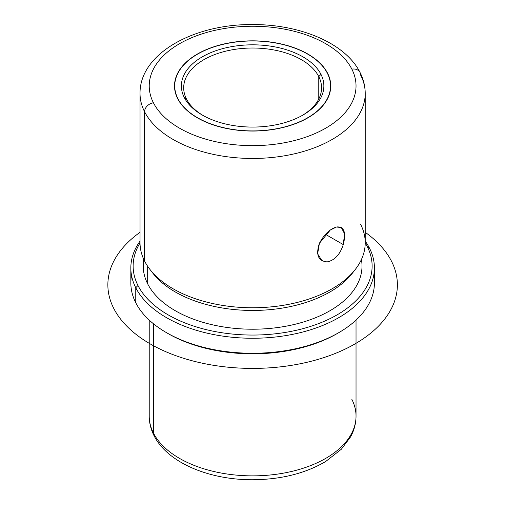 <?xml version="1.0" encoding="UTF-8"?>
<svg xmlns="http://www.w3.org/2000/svg" width="505" height="505" viewBox="0 0 505 505"><rect width="100%" height="100%" fill="white"/><g stroke="black" fill="none" stroke-linecap="round" stroke-linejoin="round"><path stroke-width="0.76" d="M322.038 260.82L317.626 253.845L319.4 243.328C315.6 254.892 318.188 261.079 327.164 261.893C334.594 260.384 339.966 254.621 343.286 244.603C346.291 232.584 344.202 226.682 337.024 226.903C330.106 228.708 324.229 234.181 319.4 243.328L330.276 230.04L336.431 227.029L341.285 227.484L344.568 233.809L343.286 244.603L325.454 234.307L343.286 244.603M327.594 73.244A78.13 45.109 180 0 1 330.756 85.945A78.13 45.109 180 0 1 263.736 130.593A78.13 45.109 180 0 1 177.659 98.645A78.13 45.109 180 0 1 174.496 85.945A78.13 45.109 180 0 1 241.516 41.296A78.13 45.109 180 0 1 327.594 73.244L327.594 73.724L327.594 73.244A78.13 45.109 0 0 0 230.627 42.666A78.13 45.109 0 0 0 177.659 98.645A78.13 45.109 0 0 0 274.625 129.23A78.13 45.109 0 0 0 327.594 73.244M149.221 320.101L149.221 416.164C149.253 422.912 150.856 429.408 154.031 435.645C167.477 462.706 209.146 479.946 252.683 479.75C280.976 479.542 305.317 473.45 325.719 461.475L341.342 449.229L350.577 436.875C354.175 430.279 355.993 423.373 356.031 416.164A103.405 59.704 180 0 1 267.334 475.255A103.405 59.704 180 0 1 153.406 432.974L153.406 323.724L153.406 432.974A103.405 59.704 180 0 1 149.221 416.164A103.405 59.704 0 0 0 153.406 432.974A9.191 7.203 153.1 0 0 154.031 435.645A9.191 7.203 -26.9 0 1 153.406 432.974A103.405 59.704 0 0 0 267.334 475.255A103.405 59.704 0 0 0 356.031 416.164A103.405 59.704 0 0 0 351.852 399.354M131.534 275.446A121.787 70.315 0 0 0 135.763 302.748A121.787 70.315 -0 0 0 166.505 332.669A121.787 70.315 -0 0 0 338.748 332.669L337.119 333.609A119.489 68.989 180 0 1 168.133 333.609A119.489 68.989 180 0 1 167.325 333.142A119.489 68.989 0 0 0 337.927 333.142M338.748 332.669A121.787 70.315 -0 0 0 373.719 275.446M374.413 267.94L374.413 282.952A121.787 70.315 180 0 1 269.948 352.553A121.787 70.315 180 0 1 135.763 302.748L135.763 287.736A121.787 70.315 0 0 0 269.948 337.542A121.787 70.315 0 0 0 374.413 267.94A121.787 70.315 0 0 0 369.49 248.144A121.787 70.315 0 0 0 365.222 241.144A121.787 70.315 180 0 1 369.49 248.144A121.787 70.315 180 0 1 286.916 335.408A121.787 70.315 180 0 1 135.763 287.736L135.763 302.748A121.787 70.315 180 0 1 130.839 282.952L130.839 267.94A121.787 70.315 0 0 0 135.763 287.736L137.966 285.489A119.489 68.989 -0 0 0 286.266 332.265A119.489 68.989 -0 0 0 367.286 246.642L369.49 248.144L367.286 246.642A119.489 68.989 0 0 0 365.222 242.968A119.489 68.989 180 0 1 367.286 246.642A119.489 68.989 180 0 1 286.266 332.265A119.489 68.989 180 0 1 137.966 285.489L135.763 287.736A121.787 70.315 180 0 1 140.03 241.144A121.787 70.315 0 0 0 130.839 267.94M140.03 242.968A119.489 68.989 0 0 0 137.966 285.489A119.489 68.989 180 0 1 140.03 242.968M143.837 259.513A109.383 63.15 0 0 0 147.668 283.842A109.383 63.15 0 0 0 273.786 328.023A109.383 63.15 0 0 0 361.416 259.513M362.009 258.181L362.009 266.066A109.383 63.15 180 0 1 268.18 328.572A109.383 63.15 180 0 1 147.668 283.842L147.668 266.293L147.668 283.842A109.383 63.15 180 0 1 143.243 266.066L143.243 258.181M151.374 271.185A109.383 63.15 0 0 0 252.626 310.455A109.383 63.15 0 0 0 353.879 271.185M365.222 93.45L365.222 242.754A112.596 65.006 180 0 1 268.641 307.097A112.596 65.006 180 0 1 144.581 261.053L144.581 111.75A9.191 7.203 -26.9 0 1 153.406 102.755A103.405 59.704 0 0 0 281.739 143.231A103.405 59.704 0 0 0 351.852 69.141A9.191 7.203 -26.9 0 1 360.046 72.48C363.467 79.203 365.191 86.191 365.222 93.45A112.596 65.006 180 0 1 268.641 157.8A112.596 65.006 180 0 1 144.581 111.75A112.596 65.006 0 0 0 268.641 157.8A112.596 65.006 0 0 0 365.222 93.45A112.596 65.006 0 0 0 360.671 75.15A9.191 7.203 153.1 0 0 360.046 72.48A9.191 7.203 153.1 0 0 351.852 69.141A103.405 59.704 0 0 0 223.513 28.659A103.405 59.704 0 0 0 153.406 102.755A9.191 7.203 153.1 0 0 144.581 111.75A112.596 65.006 180 0 1 140.03 93.45A112.596 65.006 0 0 0 144.581 111.75L144.581 261.053A112.596 65.006 0 0 0 149.84 269.291A112.596 65.006 0 0 0 252.626 307.76A112.596 65.006 0 0 0 355.413 269.291A112.596 65.006 0 0 0 360.671 224.454M355.413 269.291L352.477 273.085A109.383 63.15 180 0 1 252.626 310.455A109.383 63.15 180 0 1 152.775 273.085L149.84 269.291M144.581 261.053A112.596 65.006 180 0 1 140.03 242.754L140.03 93.45C139.563 53.669 193.775 24.082 252.203 24.556C299.837 24.234 345.489 43.114 360.046 72.48M153.406 102.755A103.405 59.704 180 0 1 223.513 28.659A103.405 59.704 180 0 1 351.852 69.141A103.405 59.704 180 0 1 281.739 143.231A103.405 59.704 180 0 1 153.406 102.755M318.775 76.615A68.939 39.8 180 0 1 321.565 87.82A68.939 39.8 180 0 1 302.173 115.493A68.939 39.8 0 0 0 318.775 76.615A68.939 39.8 0 0 0 233.215 49.629A68.939 39.8 0 0 0 186.478 99.03L184.275 97.522A71.237 41.126 0 0 0 272.681 125.41A71.237 41.126 0 0 0 320.978 74.368A71.237 41.126 0 0 0 232.571 46.485A71.237 41.126 0 0 0 184.275 97.522A71.237 41.126 180 0 1 232.571 46.485A71.237 41.126 180 0 1 320.978 74.368L318.775 76.615L320.978 74.368A71.237 41.126 180 0 1 303 115.026A71.237 41.126 180 0 1 202.252 115.026A71.237 41.126 180 0 1 184.275 97.522L186.478 99.03A68.939 39.8 0 0 0 203.079 115.493A68.939 39.8 180 0 1 186.478 99.03A68.939 39.8 180 0 1 183.687 87.82A68.939 39.8 180 0 1 242.823 48.423A68.939 39.8 180 0 1 318.775 76.615L318.775 99.03L318.775 76.615M327.373 73.282A77.896 44.977 0 0 0 241.548 41.429A77.896 44.977 0 0 0 174.73 85.945A77.896 44.977 0 0 0 177.88 98.608L177.88 99.068L177.88 98.608A77.896 44.977 180 0 1 230.697 42.792A77.896 44.977 180 0 1 327.373 73.282A77.896 44.977 180 0 1 274.556 129.103A77.896 44.977 180 0 1 177.88 98.608A77.896 44.977 0 0 0 263.705 130.46A77.896 44.977 0 0 0 330.522 85.945A77.896 44.977 0 0 0 327.373 73.282M365.222 232.294A144.771 83.584 180 0 1 349.441 346.967A144.771 83.584 180 0 1 150.263 343.93A144.771 83.584 180 0 1 140.03 232.294M356.031 416.164L356.031 320.101M166.505 332.669L168.133 333.609M174.73 85.945L174.73 89.404M330.522 85.945L330.522 89.404"/></g></svg>
